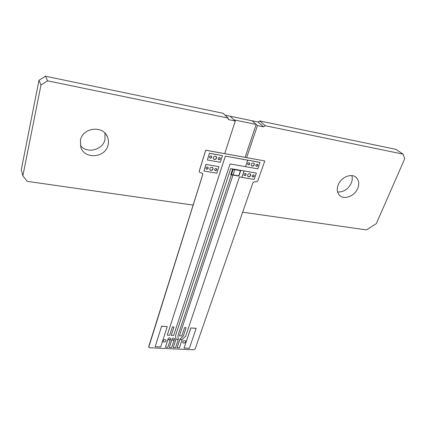 <?xml version="1.0" encoding="UTF-8"?>
<svg xmlns="http://www.w3.org/2000/svg" width="426" height="426" viewBox="0 0 426 426"><rect width="100%" height="100%" fill="white"/><g stroke="black" fill="none" stroke-linecap="round" stroke-linejoin="round"><path stroke-width="0.64" d="M246.643 157.615L257.474 125.574L252.027 120.76L256.186 124.435L234.06 119.882L230.131 116.207L235.28 121.016L224.726 153.642M245.099 157.338L256.186 124.435M242.666 212.191L366.509 229.923L376.328 223.597L404.7 158.813L403.06 154.132L395.908 149.356L259.7 120.925L265.26 125.723L263.545 126.82L258.012 122.001L225.024 115.148M80.429 140.181L80.839 147.369C84.715 159.782 105.579 157.774 108.082 144.978C108.768 142.13 108.534 139.382 107.384 136.73C102.986 125.106 82.692 127.544 80.429 140.181M80.312 145.452C86.851 154.079 102.874 150.133 104.998 139.504L104.918 133.098M40.981 85.051L38.974 80.328L45.465 76.206L223.043 113.273L228.096 118.061L47.6 80.844L40.981 85.051L22.866 175.837L27.195 181.348L193.122 205.098M45.465 76.206L47.6 80.844M38.974 80.328L21.3 169.686L22.866 175.837M228.07 118.87L228.964 119.722L235.28 121.016M228.964 119.722L228.299 119.328L228.096 118.061M338.196 184.9C336.668 189.053 337.057 192.467 339.352 195.14C343.798 200.342 354.725 196.237 357.749 188.292C359.39 183.968 358.953 180.432 356.44 177.685C351.908 172.754 341.082 176.998 338.196 184.9M337.6 191.966C343.606 192.217 348.18 189.229 351.317 183.01C352.366 180.379 352.542 177.914 351.844 175.608M403.06 154.132L265.26 125.723M257.474 125.574L263.545 126.82M258.012 122.001L259.7 120.925M174.388 338.553C173.584 337.765 172.796 337.919 172.019 339.021L172.061 339.698C172.865 340.491 173.654 340.337 174.436 339.234L174.367 339.096C173.67 340.145 172.897 340.337 172.051 339.666M170.453 338.271L170.475 338.883C169.766 339.937 168.994 340.124 168.142 339.447M163.073 340.768L163.078 341.482C164.085 342.493 165.075 342.307 166.065 340.922L166.06 340.198C165.054 339.192 164.058 339.378 163.073 340.768M166.06 340.198L166.039 340.869C165.112 342.222 164.127 342.429 163.089 341.503M182.717 341.774L182.722 342.52C183.702 343.473 184.671 343.276 185.624 341.924L185.619 341.173C184.634 340.225 183.665 340.427 182.717 341.774M185.582 341.098L185.603 341.876C184.644 343.223 183.681 343.425 182.695 342.472M212.728 167.583L212.75 167.61C213.213 169.213 212.558 170.107 210.779 170.304L209.997 169.905L210.918 170.475C212.696 170.278 213.357 169.378 212.888 167.775L211.962 167.194C210.183 167.386 209.523 168.281 209.981 169.883M207.973 167.253C208.261 168.318 207.819 168.909 206.642 169.031L206.141 168.787M206.78 169.202C207.968 169.074 208.41 168.478 208.101 167.407L207.473 167.008C206.29 167.136 205.849 167.732 206.147 168.797L206.78 169.202M216.552 168.701C216.845 169.761 216.408 170.357 215.231 170.485L214.752 170.251M215.375 170.65C216.562 170.517 216.999 169.921 216.685 168.85L216.078 168.472C214.89 168.605 214.454 169.202 214.763 170.267L215.375 170.65M214.411 159.489C216.227 159.287 216.882 158.371 216.381 156.731L215.471 156.166C213.66 156.363 213 157.279 213.495 158.914L214.411 159.489M213.517 158.946L214.267 159.329C216.078 159.127 216.738 158.206 216.238 156.571L216.211 156.539M252.256 166.156C254.056 165.916 254.689 164.995 254.157 163.392L253.369 162.934C251.569 163.169 250.935 164.09 251.457 165.687L252.256 166.156M251.468 165.703L252.101 165.996C253.896 165.751 254.53 164.835 253.997 163.233L253.987 163.217M248.598 176.817C250.366 176.582 250.999 175.682 250.499 174.112L249.689 173.632C247.927 173.861 247.288 174.761 247.778 176.332L248.598 176.817M247.783 176.343L248.443 176.646C250.206 176.412 250.845 175.512 250.344 173.946L250.334 173.936M252.847 176.971C254.024 176.817 254.45 176.215 254.114 175.171L253.582 174.857C252.405 175.017 251.979 175.613 252.309 176.657L252.847 176.971M252.293 176.63L252.693 176.806C253.848 176.662 254.274 176.066 253.976 175.027M244.689 175.597C245.866 175.443 246.292 174.841 245.962 173.792L245.413 173.467C244.236 173.616 243.805 174.218 244.135 175.267L244.689 175.597M244.114 175.24L244.535 175.427C245.695 175.288 246.121 174.692 245.823 173.648M256.527 166.342C257.725 166.177 258.145 165.565 257.794 164.5L257.272 164.202C256.074 164.361 255.653 164.974 256.005 166.039L256.527 166.342M255.989 166.018L256.367 166.177C257.549 166.028 257.975 165.421 257.645 164.361M248.331 164.894C249.535 164.74 249.955 164.122 249.604 163.051L249.066 162.737C247.868 162.892 247.442 163.504 247.794 164.574L248.331 164.894M247.778 164.558L248.177 164.734C249.359 164.585 249.79 163.978 249.46 162.908M218.895 159.697C220.098 159.558 220.535 158.946 220.199 157.86L219.603 157.487C218.394 157.625 217.958 158.238 218.288 159.324L218.895 159.697M218.282 159.313L218.746 159.532C219.949 159.399 220.386 158.791 220.061 157.705M210.258 158.174C211.466 158.041 211.908 157.428 211.578 156.337L210.961 155.948C209.752 156.076 209.315 156.688 209.64 157.78L210.258 158.174M209.635 157.774L210.119 158.009C211.317 157.881 211.759 157.274 211.44 156.182M170.538 339.021L170.491 338.345C169.686 337.546 168.893 337.701 168.105 338.808L165.448 347.185L167.828 347.296L170.538 339.021C169.75 340.129 168.957 340.283 168.153 339.479L168.105 338.808M179.421 335.816L232.958 175.091L179.421 335.816L181.78 335.949L184.575 327.599L186.125 327.695L183.324 336.034L179.788 339.442L182.136 339.57L185.672 336.162L239.449 176.918L241.861 177.317L244.029 170.922L230.695 168.632L175.533 335.603L175.911 339.24L178.276 339.362L177.908 335.736L231.345 174.82M240.759 170.491L232.628 169.095L230.754 174.713L238.874 176.082L240.759 170.491L234.875 169.346L256.345 173.089L244.029 170.922M230.764 174.724L232.623 169.085L233.214 169.191M172.019 339.021L169.34 347.371L171.71 347.483L174.436 339.234M205.944 164.372L203.932 171.028L216.807 173.18L218.916 166.657L205.944 164.372L218.916 166.657M260.052 162.418L247.74 160.203L245.536 166.688L257.821 168.834L259.988 162.354L225.333 156.124L167.264 335.134L169.665 335.278L172.413 326.859L173.989 326.955L171.236 335.363L173.978 326.955M196.178 328.292L190.811 327.967L184.064 348.063L189.378 348.314L196.178 328.292M148.743 347.201L202.781 174.452L202.584 173.318M148.738 346.657L148.738 347.19L149.606 347.749L193.697 349.794L195.172 348.846L252.916 182.711L254.562 181.657L256.175 181.923L257.821 180.869L264.796 160.937L205.753 150.229L199.261 171.114L199.373 172.141L202.664 173.425L202.781 174.452M161.624 326.188L155.165 346.7L160.687 346.961L167.248 326.614L161.624 326.188L155.165 346.7M209.432 153.264L207.387 160.011L220.327 162.274L222.457 155.66L209.432 153.264L207.387 160.011M234.758 169.692L233.033 174.868M186.119 327.69L183.318 336.023L179.777 339.431L177.078 347.733L179.421 347.845L182.136 339.57M233.251 169.074L230.69 168.621L175.528 335.592L175.906 339.224L173.217 347.552L175.576 347.664L178.276 339.362M148.717 346.604L202.749 174.415M199.427 172.216L199.261 171.114M264.796 160.937L205.721 150.192L199.23 171.076M167.248 326.614L161.667 326.279M196.221 328.377L190.811 327.967M190.853 328.052L184.064 348.063M182.174 339.644L179.777 339.431M179.82 339.517L177.078 347.733M178.313 339.437L175.906 339.224M175.949 339.314L173.217 347.552M172.056 339.107L169.34 347.371M168.148 338.894L165.448 347.185M222.457 155.66L209.485 153.328M247.74 160.203L225.333 156.124M245.536 166.688L247.687 160.149M171.236 335.363L173.622 335.496L230.067 163.935L245.488 166.63M244.082 170.98L241.861 177.317M241.909 177.376L254.141 179.421L256.345 173.089M225.343 156.134L167.269 335.145M234.769 169.692L233.043 174.868L238.736 175.826L240.472 170.672L232.766 169.346L231.041 174.543L238.741 175.831L240.482 170.672M205.998 164.436L203.932 171.028M231.046 174.532L231.419 174.596L233.139 169.41M231.419 174.596L233.043 174.868M106.101 134.504L107.384 136.73M355.332 176.801L356.44 177.685"/></g></svg>
